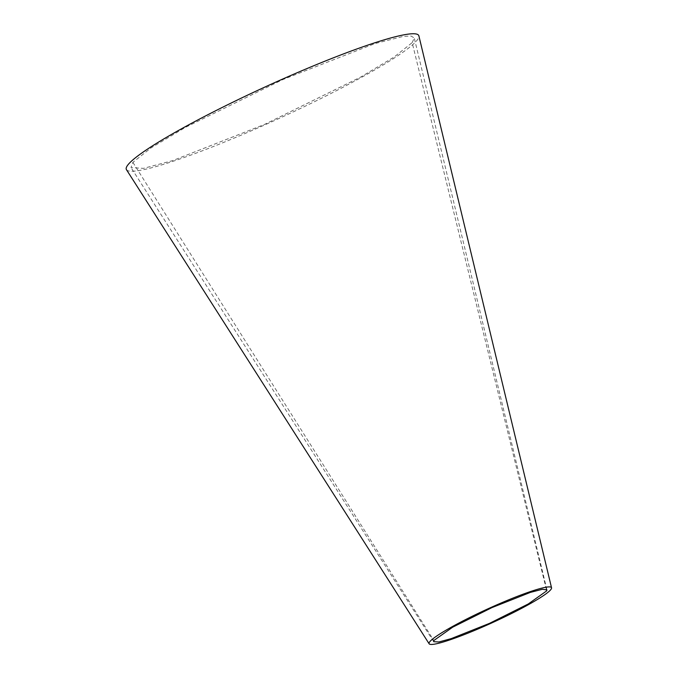 <?xml version="1.0" encoding="UTF-8"?>
<svg xmlns="http://www.w3.org/2000/svg" width="678" height="678" viewBox="0 0 678 678"><rect width="100%" height="100%" fill="white"/><g stroke="black" fill="none" stroke-linecap="round" stroke-linejoin="round"><path stroke-width="0.51" stroke-dasharray="3.39 2.54" d="M412.165 42.646L414.266 38.002L411.131 36.061L403.376 36.366L375.036 43.562L282.87 79.555L185.391 127.388L151.041 147.906L132.888 162.364L131.024 167.568L143.456 168.373L172.687 160.601L264.615 124.379L360.518 77.148L394.24 56.952L412.165 42.646L546.349 589.309M126.455 169.669A160.813 17.23 155.4 0 0 264.454 125.049A160.813 17.23 155.4 0 0 416.716 40.697A160.813 17.23 155.4 0 0 418.885 35.9M132.888 162.364L433.818 640.532M546.926 589.902L414.266 38.002M433.708 641.693L131.024 167.568"/><path stroke-width="1.02" d="M546.722 590.852L546.926 589.902L542.341 589.284L530.399 592.394L491.965 607.598L452.658 627.192L433.818 640.532L433.708 641.693L438.929 641.973L451.226 638.625L489.567 623.336L528.281 603.962L546.722 590.852L546.349 589.309M551.545 587.801L418.885 35.9A160.813 17.23 155.4 0 0 283.268 78.784A160.813 17.23 155.4 0 0 128.379 164.305A160.813 17.23 155.4 0 0 126.455 169.669L429.132 643.795A67.317 7.212 155.4 0 0 489.516 623.955A67.317 7.212 155.4 0 0 551.333 588.826A67.317 7.212 155.4 0 0 551.545 587.801A67.317 7.212 155.4 0 0 492.16 606.92A67.317 7.212 155.4 0 0 429.25 642.532A67.317 7.212 155.4 0 0 429.132 643.795"/></g></svg>
